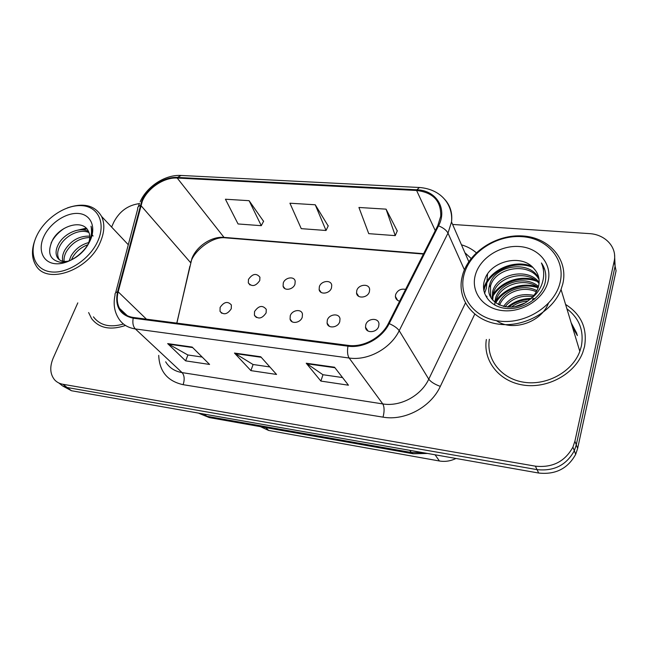 <?xml version="1.0" encoding="UTF-8"?>
<svg xmlns="http://www.w3.org/2000/svg" width="649" height="649" viewBox="0 0 649 649"><rect width="100%" height="100%" fill="white"/><g stroke="black" fill="none" stroke-linecap="round" stroke-linejoin="round"><path stroke-width="0.97" d="M254.546 311.528L254.416 315.195C258.148 319.559 262.042 318.797 266.114 312.899L266.268 309.37C262.585 304.892 258.683 305.614 254.546 311.528M290.257 315.771L290.079 319.121C291.198 324.419 300.544 322.967 302.256 317.191L302.458 313.994C301.428 308.567 292.001 309.971 290.257 315.771M327.307 320.168L327.08 323.129C327.883 328.962 338.048 327.802 339.76 321.644L340.003 318.854C339.313 312.891 329.059 313.978 327.307 320.168M365.768 324.735L365.509 327.226C365.89 333.627 376.988 332.856 378.708 326.269L378.975 323.965C378.732 317.418 367.529 318.115 365.768 324.735M220.1 307.439L220.027 311.358C223.686 315.26 227.434 314.392 231.263 308.762L231.369 304.973C227.75 300.966 223.994 301.793 220.1 307.439M283.28 282.972L283.086 286.168C284.14 291.255 293.275 289.746 294.971 284.173L295.181 281.114C294.208 275.914 285.008 277.383 283.28 282.972M319.365 286.671L319.13 289.527C319.908 295.092 329.789 293.835 331.493 287.913L331.736 285.203C331.055 279.524 321.093 280.733 319.365 286.671M356.796 290.509L356.536 292.967C356.95 299.035 367.683 298.094 369.378 291.799L369.646 289.503C369.346 283.305 358.524 284.181 356.796 290.509M405.584 289.413C400.993 288.472 397.683 290.16 395.647 294.492L395.387 296.479C395.639 298.954 397.05 300.519 399.638 301.177M248.47 279.403L248.316 282.875C251.909 287.069 255.722 286.298 259.754 280.563L259.924 277.212C256.371 272.921 252.55 273.651 248.47 279.403M455.979 458.462C450.584 461.098 445.068 461.942 439.422 460.993L268.686 430.482L260.484 426.669M255.487 316.469L254.716 315.868M327.08 323.129L329.384 326.325M88.629 312.558L91.558 318.57C99.054 328.207 110.362 330.503 125.476 325.457C110.362 330.503 99.054 328.207 91.558 318.57L88.629 312.558M486.352 339.5C482.913 360.641 498.903 381.401 523.191 385.06C547.407 388.954 574.763 374.075 582.786 352.407L584.522 346.607C587.564 328.451 581.253 314.4 565.587 304.446C581.253 314.4 587.564 328.451 584.522 346.607L582.786 352.407C574.763 374.075 547.407 388.954 523.191 385.06C498.903 381.401 482.913 360.641 486.352 339.5M423.61 253.71L224.01 237.388C211.769 236.155 196.679 246.085 191.909 258.472L176.788 323.113M142.334 201.133C147.834 187.983 164.213 177.12 177.218 178.037L416.601 190.482C433.126 192.42 441.166 200.995 440.736 216.214L437.791 225.641L388.427 323.372C381.474 337.715 363.286 347.613 348.205 345.382L133.491 317.491C127.074 316.542 122.434 313.516 119.562 308.397C117.055 303.594 116.601 298.069 118.183 291.823L142.334 201.133M141.733 201.093L117.526 291.863C114.662 306.425 119.895 315.203 133.199 318.188L347.953 346.168C363.416 348.464 382.066 338.316 389.197 323.6L438.554 225.82C447.786 208.516 436.136 190.238 416.82 189.792L177.477 177.428C164.148 176.496 147.372 187.618 141.733 201.093M572.045 325.717L577.204 334.835M77.807 302.888L53.194 358.094C49.567 366.831 50.022 374.051 54.54 379.754C56.69 382.147 59.481 383.656 62.896 384.273L67.204 387.526L62.564 385.936L58.872 383.007L62.564 385.936L67.204 387.526L537.039 469.625C553.986 471.417 566.407 465.122 574.316 450.755L576.28 444.841L615.114 266.131L614.571 254.943M397.245 230.93L386.066 209.148L358.929 207.469L368.737 233.656L395.241 235.628L397.326 230.736M263.559 221.325L249.111 200.687L225.422 199.227L238.053 223.962L261.279 225.682L263.656 221.139M328.183 225.966L315.244 204.776L289.925 203.21L301.25 228.651L326.033 230.492L328.272 225.779M62.896 384.273L535.36 466.16C552.421 467.937 564.946 461.593 572.921 447.12L574.909 441.166L614.132 261.385C617.491 247.456 605.379 234.362 589.292 233.608L452.613 224.449M139.357 203.624C128.007 205.116 119.481 211.306 113.778 222.185L111.604 227.061M192.169 347.069L209.586 364.446L185.63 360.86L167.677 343.605L192.169 347.069M334.551 367.229L348.44 385.198L320.874 381.077L306.231 363.221L334.551 367.229M260.76 356.78L276.555 374.449L250.895 370.62L234.459 353.056L260.76 356.78M250.895 370.62L253.102 364.503M269.854 366.953L252.996 364.487L234.459 353.056M320.874 381.077L322.975 374.716M342.55 377.572L322.877 374.7L306.231 363.221M185.63 360.86L187.926 354.979M202.188 357.064L187.812 354.962L167.677 343.605M315.244 204.776L326.033 230.492M249.111 200.687L261.279 225.682M386.066 209.148L395.241 235.628M577.367 335.557L572.475 327.145M63.164 386.244L71.455 390.73L538.702 473.04C555.52 474.833 567.843 468.594 575.687 454.324L577.634 448.459L616.079 270.803L615.114 266.131L576.28 444.841L574.316 450.755C566.407 465.122 553.986 471.417 537.039 469.625L67.204 387.526L71.455 390.73M576.823 333.399L571.169 322.837M396.425 298.264L395.785 298.199M357.323 294.184L356.836 294.135M97.829 241.079C106.038 222.972 98.177 206.617 81.92 205.66C65.776 204.443 45.024 218.259 36.823 235.611C28.386 252.923 34.73 270.171 51.222 271.907C67.585 273.902 89.87 259.202 97.829 241.079M35.387 238.946C31.298 249.37 31.501 258.245 35.995 265.563C46.947 285.138 88.872 270.357 100.279 242.207C104.513 232.318 104.951 223.727 101.577 216.425C94.941 205.287 83.567 202.439 67.464 207.875M69.127 260.874L71.017 256.047C75.114 249.159 81.028 244.657 88.767 242.539M71.422 259.949L72.558 257.507C76.006 251.52 81.125 247.253 87.915 244.697M62.791 261.239C61.988 257.807 62.661 254.108 64.811 250.125C70.976 240.471 79.275 235.806 89.724 236.131M64.113 261.433C63.772 258.294 64.527 255.025 66.376 251.617C72.039 242.596 79.819 237.899 89.732 237.51M68.299 261.158C62.994 262.042 59.31 260.776 57.258 257.361C55.352 253.645 55.765 249.224 58.491 244.097C64.097 233.583 79.665 226.266 88.58 231.588M59.554 259.86L58.864 258.862C56.966 255.146 57.363 250.733 60.081 245.614C65.452 235.611 79.908 228.302 89.01 232.593M92.117 234.597L93.083 236.049M87.923 244.673C90.146 239.538 90.325 235.1 88.451 231.344L88.305 231.068C82.788 218.835 59.862 225.763 52.504 240.138C47.02 252.356 49.511 259.705 59.984 262.188C69.784 263.234 83.169 254.449 88.872 243.059L89.505 241.744C92.036 235.968 92.539 230.784 91.006 226.201C92.117 231.644 91.347 237.323 88.694 243.245M43.97 236.252C37.593 249.451 42.542 262.447 55.027 263.689C67.415 265.133 84.167 254.067 90.227 240.398C96.482 226.736 90.649 214.251 78.302 213.464C66.044 212.474 50.168 223.029 43.97 236.252M93.424 316.834C100.011 325.49 110.014 327.883 123.448 324.013M51.084 243.059C53.753 237.445 58.126 232.553 64.21 228.399M80.776 229.827L86.917 228.935M75.252 230.744L86.212 228.164M560.103 282.518C565.774 259.284 547.229 238.167 521.966 236.65C496.769 234.792 470.338 251.917 464.222 273.919C457.748 295.879 473.77 318.375 499.86 321.166C525.868 324.297 554.822 305.784 560.103 282.518M562.788 283.905C568.686 259.592 549.249 237.55 522.867 235.968C496.558 234.046 469.008 251.901 462.607 274.876L461.682 278.875C457.659 300.341 473.843 321.077 499 324.208C524.067 327.575 552.656 311.682 561.044 289.478L562.788 283.905M489.37 339.281C485.996 359.23 501.06 378.838 523.93 382.245C546.734 385.879 572.426 371.78 579.825 351.369L581.35 346.233C584.132 330.803 579.314 318.326 566.918 308.81M494.854 305.119L494.773 303.245M494.822 302.199L495.552 298.297C499.454 282.68 525.552 274.819 538.5 286.452M495.641 302.856L496.258 299.992C500.095 284.879 524.879 276.766 538.199 287.491M492.104 299.311L492.68 291.417C496.947 273.935 527.921 267.112 539.132 282.437M492.705 300.073L493.402 293.153C497.572 276.125 527.361 269.027 539.059 283.418M528.992 300.057C533.437 296.642 536.48 292.545 538.11 287.767L538.565 286.209C540.065 279.459 538.54 273.627 533.997 268.718C521.658 252.98 490.011 261.385 484.746 279.662C479.879 293.178 489.922 306.912 505.912 308.429C521.861 310.125 539.684 299.157 544.592 284.627L545.063 282.948C546.758 275.549 545.541 268.889 541.428 262.959C544.341 269.911 544.438 277.131 541.737 284.619C539.254 290.963 535.003 296.114 528.992 300.057C511.745 315.292 483.562 303.44 489.524 285.171L489.752 284.376C494.465 265.084 530.119 259.551 538.946 278.624M490.603 296.861L490.49 286.152C495.09 267.315 529.568 261.425 539.068 279.557M511.436 307.099C516.182 303.432 521.601 301.42 527.694 301.071M515.176 306.596L524.53 303.124M503.454 306.474C510.787 296.601 520.928 292.894 533.876 295.368M505.019 306.799C512.004 298.362 521.252 294.979 532.772 296.642M498.473 304.641C502.423 291.166 522.972 282.899 536.893 290.711M499.568 305.16C504.241 292.667 522.753 285.268 536.301 291.831M475.376 274.925C470.525 291.685 482.913 308.624 502.618 310.611C522.267 312.859 543.976 298.962 548.064 281.439C552.445 263.94 538.613 247.796 519.378 246.531C500.201 245.022 479.944 258.124 475.376 274.925M541.428 262.959L544.787 269.741M483.87 290.882L484.057 290.03C487.707 272.353 513.359 259.202 532.805 267.404M548.373 303.432C540.617 323.202 511.599 331.655 496.461 320.679M491.942 298.021C499.154 283.256 520.084 274.916 536.901 281.333M495.698 302.896C503.519 289.551 522.25 282.437 538.102 287.791M508.629 307.155C514.844 302.304 521.966 299.684 529.982 299.27M532.383 299.254L534.216 299.351M483.627 289.365L483.675 289.154C487.294 271.874 511.947 258.732 531.361 266.074M491.885 296.585C499.219 282.615 518.608 274.616 535.044 279.922M495.13 302.458C502.691 289.113 521.163 281.731 537.08 286.704M507.421 307.091C514.146 301.501 521.999 298.613 530.955 298.435M533.08 298.483L535.027 298.637M265.757 427.602L268.686 430.482M435.081 454.787L439.422 460.993M177.218 178.037L224.01 237.388L225.576 237.842C212.499 235.903 193.337 251.171 190.668 262.731L140.825 205.441M461.463 244.819C467.158 246.482 472.107 249.135 476.317 252.777M487.537 274.105L486.393 288.124L484.56 293.445M115.619 292.861L137.702 209.01C137.41 207.42 138.245 206.252 140.192 205.506M347.953 346.168C347.11 351.433 347.499 355.384 349.138 358.021L135.349 328.938C133.077 326.471 132.364 322.886 133.199 318.188M389.197 323.6C394.073 325.766 397.407 328.126 399.2 330.698C390.609 348.61 367.894 360.925 349.138 358.021L382.78 403.921C400.246 406.972 421.071 395.825 428.762 379.17L465.438 303.042M165.657 361.793C169.219 367.723 174.695 371.333 182.093 372.607L135.349 328.938C127.545 327.737 121.85 324.054 118.264 317.88C114.256 311.147 113.194 303.505 115.076 294.946C114.711 293.518 115.53 292.488 117.526 291.863M438.554 225.82C443.316 227.807 446.463 230.241 447.997 233.121L399.2 330.698L428.762 379.17C430.887 381.953 434.741 384.362 440.314 386.382C430.822 407.207 404.757 421.104 383.032 417.145L183.123 384.679C167.539 381.206 159.411 371.431 158.721 355.368M444.792 199.462C450.341 205.636 452.588 213.14 451.526 221.958L447.997 233.121L464.4 269.781M416.82 189.792L419.497 187.496C442.091 189.305 453.197 205.709 451.526 221.958L468.797 261.677M140.176 201.693C147.12 186.174 165.454 174.443 181.063 175.457L177.477 177.428M189.857 266.285L176.885 323.129M225.852 237.867L423.44 254.059M474.727 314.189L440.314 386.382M614.132 261.385L615.114 266.131M535.36 466.16L538.702 473.04M574.909 441.166L577.634 448.459M183.123 384.679C184.795 379.503 184.446 375.479 182.093 372.607L382.78 403.921C384.435 406.947 384.516 411.352 383.032 417.145M416.601 190.482L435.268 230.638M118.183 291.823L146.447 319.17M261.206 357.283L235.084 353.575M192.656 347.564L168.359 344.116M334.941 367.74L306.799 363.748M198.318 413.08L206.788 416.277L204.419 414.151M427.521 453.456L413.145 453.765L209.311 417.583L206.788 416.277L411.361 452.499L409.73 450.317M413.145 453.765L411.361 452.499L423.116 452.678M577.318 335.322L572.329 326.666M256.347 317.491L254.416 315.195M292.212 321.839L290.079 319.121M368.024 331.014L365.509 327.226M221.763 313.297L220.027 311.358M284.96 288.651L283.086 286.168M321.166 292.431L319.13 289.527M358.71 296.342L356.536 292.967M397.667 300.39L395.387 296.479M250.027 285L248.316 282.875M464.927 252.769L471.142 258.456M139.462 203.356L138.302 206.69M419.351 187.488L181.063 175.457M572.921 447.12L575.687 454.324M119.562 308.397L127.301 315.706M209.311 417.583L198.286 413.072M128.291 244.746L101.577 216.425M58.864 258.862L57.258 257.361M496.039 300.779L495.333 299.084M493.183 293.94L492.461 292.204M490.263 286.947L489.524 285.171M579.825 351.369L561.044 289.478M484.057 290.03L483.675 289.154M487.026 296.926L486.653 296.074"/></g></svg>
